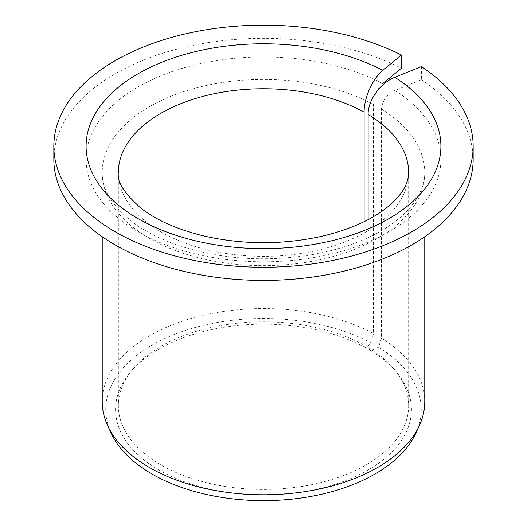 <?xml version="1.0" encoding="UTF-8"?>
<svg xmlns="http://www.w3.org/2000/svg" width="527" height="527" viewBox="0 0 527 527"><rect width="100%" height="100%" fill="white"/><g stroke="black" fill="none" stroke-linecap="round" stroke-linejoin="round"><path stroke-width="0.4" stroke-dasharray="2.63 1.98" d="M421.409 66.58L421.409 79.748L394.809 90.499C386.752 94.504 382.306 100.69 381.476 109.056L381.476 338.182L378.564 347.267A157.757 91.079 180 0 1 415.941 433.01M368.123 219.621L368.123 347.537L370.441 350.547L378.564 347.267M368.123 347.537A145.149 83.8 180 0 1 396.001 371.41A145.149 83.8 180 0 1 408.649 405.619A145.149 83.8 180 0 1 263.5 489.425A145.149 83.8 180 0 1 118.351 405.619A145.149 83.8 180 0 1 130.999 371.41A145.149 83.8 180 0 1 364.111 345.218L365.731 347.833L371.423 343.136A157.757 91.079 180 0 0 182.546 331.397A157.757 91.079 180 0 0 111.059 433.01M370.441 350.547A147.942 85.414 180 0 1 398.55 374.704A147.942 85.414 180 0 1 263.5 494.985A147.942 85.414 180 0 1 128.45 374.704A147.942 85.414 180 0 1 365.731 347.833M394.809 90.499A177.401 102.422 180 0 1 306.674 258.717A177.401 102.422 180 0 1 91.428 134.451A177.401 102.422 180 0 1 382.793 83.562C377.148 88.964 374.038 95.921 373.459 104.425L373.459 333.558L371.423 343.136M421.409 79.748A209.66 121.045 180 0 1 473.16 159.371M53.84 159.371A209.66 121.045 180 0 1 176.782 49.169A209.66 121.045 180 0 1 401.422 68.207M381.476 338.182A161.275 93.114 180 0 1 424.775 401.673M102.225 401.673A161.275 93.114 180 0 1 199.173 316.286A161.275 93.114 180 0 1 373.459 333.558M364.111 221.663L364.111 345.218M408.649 405.619L408.649 172.54A145.149 83.8 180 0 1 263.5 256.346A145.149 83.8 180 0 1 118.351 172.54L118.351 405.619M381.476 109.056A161.275 93.114 180 0 1 424.775 172.54A161.275 93.114 180 0 1 263.5 265.654A161.275 93.114 180 0 1 102.225 172.54A161.275 93.114 180 0 1 199.173 87.159A161.275 93.114 180 0 1 373.459 104.425M130.999 371.41L128.45 374.704M396.001 371.41L398.55 374.704M424.775 236.722L424.775 172.54C424.933 183.225 420.704 194.134 412.081 205.267C406.903 211.808 400.131 218.066 391.778 224.028C369.816 239.469 341.397 249.996 306.543 255.602C260.536 262.15 217.282 258.579 176.782 244.877C160.551 239.146 146.664 232.176 135.123 223.962C112.752 207.078 101.783 189.937 102.225 172.54L102.225 236.722"/><path stroke-width="0.79" d="M368.123 219.621L368.123 114.458C367.793 100.426 380.606 82.726 394.809 77.331A177.401 102.422 180 0 1 306.674 245.549A177.401 102.422 180 0 1 91.428 121.282A177.401 102.422 180 0 1 382.793 70.394C372.846 78.246 363.88 98.167 364.111 112.139L364.111 221.663M382.793 83.562L401.422 68.207L401.422 55.039A209.66 121.045 180 0 0 176.782 36.001A209.66 121.045 180 0 0 53.84 146.203A209.66 121.045 180 0 0 263.5 267.255A209.66 121.045 180 0 0 473.16 146.203A209.66 121.045 180 0 0 421.409 66.58L394.809 77.331M473.16 146.203L473.16 159.371A209.66 121.045 180 0 1 263.5 280.423A209.66 121.045 180 0 1 53.84 159.371L53.84 146.203M401.422 55.039L382.793 70.394M424.775 236.722L424.775 401.673A161.275 93.114 180 0 1 419.347 425.632A161.275 93.114 180 0 1 263.5 494.781A161.275 93.114 180 0 1 107.653 425.632A161.275 93.114 180 0 1 102.225 401.673L102.225 236.722M419.347 425.632L415.941 433.01A157.757 91.079 180 0 1 263.5 500.65A157.757 91.079 180 0 1 111.059 433.01L107.653 425.632M368.123 114.458A145.149 83.8 180 0 1 408.649 172.54C408.557 179.549 405.981 186.466 400.935 193.29C397.338 198.317 392.207 203.415 385.547 208.593C370.086 220.497 349.078 229.673 322.524 236.122C282.913 244.936 243.342 244.884 203.811 235.964C177.592 229.522 156.822 220.411 141.513 208.639C124.339 193.508 116.612 181.472 118.351 172.54A145.149 83.8 180 0 1 206.643 95.44A145.149 83.8 180 0 1 364.111 112.139"/></g></svg>
